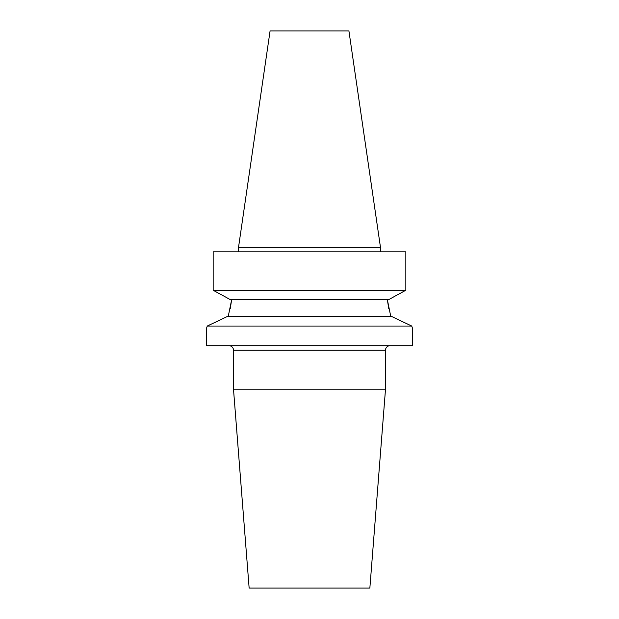 <?xml version="1.0" encoding="UTF-8"?>
<svg xmlns="http://www.w3.org/2000/svg" width="619" height="619" viewBox="0 0 619 619"><rect width="100%" height="100%" fill="white"/><g stroke="black" fill="none" stroke-linecap="round" stroke-linejoin="round"><path stroke-width="0.93" d="M392.044 316.657L411.728 326.051L412.339 327.83L411.728 326.051L392.044 316.657L226.956 316.657L207.272 326.051L411.728 326.051M388.786 308.819L387.339 299.666L390.821 316.657M402.923 291.835L388.616 299.666L230.384 299.666L213.168 290.272L405.832 290.272L402.923 291.835L405.832 290.272L405.832 251.825L213.168 251.825L213.168 290.272L216.077 291.835M229.022 345.719A4.472 4.472 0 0 1 233.495 350.184L233.495 389.212L385.505 389.212L385.505 350.184L233.495 350.184M389.978 345.719A4.472 4.472 0 0 0 385.505 350.184M233.495 389.212L249.14 588.05L369.86 588.05L385.505 389.212M380.476 251.825L380.476 247.352L238.524 247.352L238.524 251.825M238.524 247.352L270.077 30.95L348.923 30.95L380.476 247.352M210.127 324.673L207.272 326.051L206.661 327.83L206.661 345.719L412.339 345.719L412.339 327.83M230.214 308.819L231.661 299.666L228.179 316.657"/></g></svg>
